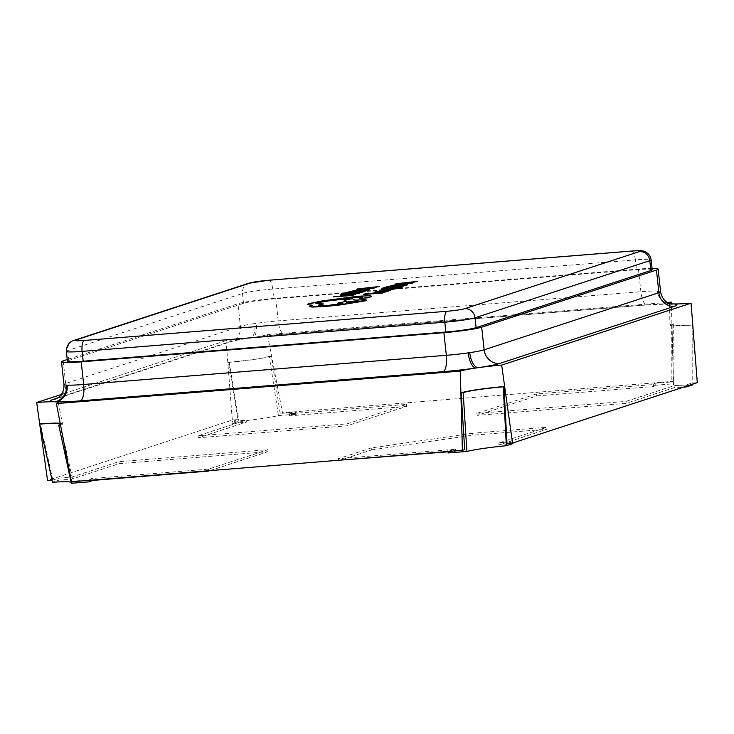 <?xml version="1.0" encoding="UTF-8"?>
<svg xmlns="http://www.w3.org/2000/svg" width="734" height="734" viewBox="0 0 734 734"><rect width="100%" height="100%" fill="white"/><g stroke="black" fill="none" stroke-linecap="round" stroke-linejoin="round"><path stroke-width="0.55" stroke-dasharray="3.67 2.75" d="M417.582 281.572L395.186 284.232M412.499 283.232L408.673 283.205M404.443 285.865L393.993 287.187M387.561 287.26L381.928 288.563M395.589 286.664L385.772 287.847M392.066 288.425L382.964 289.802M402.416 288.095L385.561 288.71M399.278 288.15L400.324 288.279L399.571 288.462M391.415 289.526L388.745 290.279M383.754 289.939L379.469 290.893M393.286 289.591L381.579 290.407M390.525 290.416L374.588 292.527M388.515 291.15L387.58 290.866L388.818 290.756M380.588 291.426L380.047 291.958M369.156 290.003L369.11 289.37L363.073 289.609L348.402 292.132M355.797 294.371L350.971 295.417L333.355 297.05M359.559 293.224L360.311 292.701L357.972 292.894L353.797 294.077L342.741 294.756M345.191 293.921L340.273 294.71L340.594 295.288M357.972 292.894L357.486 293.16M366.046 291.022L355.595 292.343M349.155 292.416L343.521 293.728M357.183 291.82L347.375 293.004M379.175 286.728L356.788 289.389M374.101 288.389L370.275 288.37M385.873 291.939L375.423 293.251M368.982 293.334L363.358 294.637M377.01 292.738L367.202 293.912M407.563 284.847L407.517 284.205L401.48 284.443L386.8 286.976M370.743 296.903C371.982 296.38 371.404 296.068 369.028 295.967L358.018 296.417L322.483 301.078L307.353 304.61M362.568 297.288L359.431 298.6M323.639 304.142L315.969 303.665M341.622 303.729L327.777 305.61C319.877 306.179 316.987 306.014 319.097 305.133M346.42 301.243L337.814 303.39M365.642 300.757C367.762 299.867 364.871 299.711 356.963 300.279L352.348 299.004L343.741 300.059M311.629 305.408L309.656 306.555M232.32 420.059L226.081 340.604A32.58 2.496 -6.2 0 0 249.67 337.998A32.58 2.496 -6.2 0 0 251.973 337.658A32.58 2.496 -6.2 0 0 267.433 334.603L282.489 412.783A39.526 3.028 173.8 0 1 280.168 413.444L297.041 412.086A57.399 4.404 173.8 0 1 289.444 413.838L406.471 404.416L347.008 423.857L197.886 435.858L245.973 420.132A57.399 4.404 173.8 0 1 231.898 421.527L237.88 419.573A39.526 3.028 173.8 0 1 232.32 420.059L47.554 480.458M226.081 340.604L61.372 394.442M697.3 382.643A39.526 3.028 173.8 0 1 692.024 383.029L686.042 384.983A57.399 4.404 173.8 0 1 674.078 385.689L625.992 401.406L476.871 413.407L536.343 393.965L653.37 384.552A57.399 4.404 173.8 0 1 655.003 383.276L671.876 381.919A39.526 3.028 173.8 0 1 673.399 381.331L282.489 412.783M546.977 427.243L546.968 429.234L472.852 435.198L472.531 433.225L546.977 427.243L498.881 442.96A57.399 4.404 173.8 0 1 512.965 441.565L506.983 443.519M472.531 433.225L371.175 447.96L371.487 449.933L338.824 460.613M464.686 449.648L447.813 451.006A57.399 4.404 173.8 0 1 455.419 449.263L338.383 458.677L371.175 447.96M52.068 480.119A39.526 3.028 173.8 0 1 52.83 480.064L58.812 478.109A57.399 4.404 173.8 0 1 70.776 477.412L118.862 461.686L267.983 449.685L208.52 469.127L91.484 478.55A57.399 4.404 173.8 0 1 91.493 478.577A57.399 4.404 173.8 0 1 89.86 479.816L72.987 481.174A39.526 3.028 173.8 0 1 71.464 481.77M280.168 413.444L271.314 356.183A34.489 2.642 173.8 0 1 228.494 362.394L237.88 419.573M673.399 381.331L671.399 303.793M692.758 324.859A32.333 2.477 173.8 0 1 672.087 324.767A32.333 2.477 173.8 0 1 673.702 323.804L671.674 323.969L671.876 381.919M671.674 323.969A34.489 2.642 -6.2 0 0 669.949 324.997A34.489 2.642 -6.2 0 0 692.079 325.089L692.758 324.868M692.024 383.029L692.079 325.089M52.83 480.064L40.379 423.885M39.709 424.105L39.792 424.683M60.537 425.032L72.987 481.174M60.784 425.014A34.489 2.642 -6.2 0 0 62.509 423.949A34.489 2.642 -6.2 0 0 60.197 423.279M667.27 302.436L267.433 334.603M89.86 479.816L89.878 480.284M208.52 469.127L208.603 470.733M267.983 449.685L267.974 451.685L119.183 463.659L71.07 479.394A57.224 4.386 -6.2 0 0 59.124 480.082L52.536 482.238M210.089 470.613L267.974 451.685M118.862 461.686L119.183 463.659M70.776 477.412L71.07 479.394M58.812 478.109L59.124 480.082M60.362 424.179L71.96 482.642A37.544 2.881 173.8 0 1 71.345 483.275M498.881 442.96L498.854 444.969L546.968 429.234M512.965 441.565L512.947 443.565A57.224 4.386 -6.2 0 0 498.854 444.969M338.383 458.677L338.741 460.264M455.419 449.263L455.924 451.19A57.224 4.386 -6.2 0 0 448.272 452.942M448.006 451.823L455.924 451.19M447.813 451.006L447.923 451.474M371.487 449.933L472.852 435.198M653.37 384.552L653.755 386.515L536.655 395.938L477.311 415.343L626.102 403.37L674.216 387.644A57.224 4.386 -6.2 0 0 683.593 387.121M655.003 383.276L655.334 385.249A57.224 4.386 -6.2 0 0 653.755 386.515M536.343 393.965L536.655 395.938M476.871 413.407L477.311 415.343M625.992 401.406L626.102 403.37M674.078 385.689L674.216 387.644M686.042 384.983L686.152 386.946M692.795 324.859L692.749 384.79A37.544 2.881 173.8 0 1 673.326 384.35A37.544 2.881 173.8 0 1 673.94 383.754L655.334 385.249M673.702 323.804L673.94 383.754M245.973 420.132L246.431 422.059L198.318 437.794L347.109 425.821L406.462 406.416L289.361 415.839A57.224 4.386 -6.2 0 0 297.013 414.086L278.415 415.582A37.544 2.881 173.8 0 1 238.926 421.307L232.339 423.463A57.224 4.386 -6.2 0 0 246.431 422.059M231.898 421.527L232.339 423.463M197.886 435.858L198.318 437.794M347.008 423.857L347.109 425.821M406.471 404.416L406.462 406.416M289.444 413.838L289.361 415.839M297.041 412.086L297.013 414.086M271.314 356.183L269.295 356.348L278.415 415.582M269.295 356.348A32.333 2.477 173.8 0 1 229.21 362.156L228.494 362.394M229.21 362.156L238.926 421.307M652.067 268.378A29.773 2.285 -6.2 0 0 638.433 269.075L275.745 298.261A29.773 2.285 -6.2 0 0 237.954 303.738L67.244 359.55M652.214 269.736A23.818 1.826 -6.2 0 0 636.451 269.727L273.764 298.903A23.818 1.826 -6.2 0 0 243.532 303.289L68.776 360.422A23.818 1.826 -6.2 0 0 67.418 361.192M57.885 397.874L228.063 342.246A44.664 3.422 173.8 0 1 249.67 337.998A14.891 6.661 -98.4 0 0 250.239 337.961A14.891 6.661 -98.4 0 0 254.817 323.529A29.773 2.285 -6.2 0 0 240.413 326.364L65.656 383.497A29.773 2.285 -6.2 0 0 63.959 384.46M670.197 303.803A44.664 3.422 173.8 0 0 647.434 304.839L284.755 334.025A44.664 3.422 173.8 0 0 251.973 337.658A14.891 5.881 -98.1 0 0 252.468 337.64A14.891 5.881 -98.1 0 0 256.349 323.309L254.817 323.529M670.821 303.977A14.891 13.267 -87.5 0 1 669.867 303.968L669.867 303.968A14.891 13.267 -87.5 0 1 657.343 291.04A29.773 2.285 -6.2 0 0 640.892 291.701L278.204 320.886A29.773 2.285 -6.2 0 0 256.349 323.309M671.087 304.032A14.891 13.625 -86.1 0 1 670.61 304.014L670.61 304.014A14.891 13.625 -86.1 0 1 658.077 291.086L657.343 291.04M352.247 291.407L366.972 289.985M367.688 288.48L369.028 288.04M363.137 288.682L367.706 288.682M382.212 291.572L386.772 291.04M390.644 286.251L405.379 284.829M406.086 283.324L407.425 282.884M401.535 283.526L406.113 283.517M347.044 302.261C344.228 303.078 355.559 302.16 357.531 301.417L357.687 301.151M275.745 298.261L278.204 320.886A14.891 5.074 -94.6 0 0 284.342 334.108L250.239 337.961C234.687 340.328 231.082 341.604 231.091 341.64A14.891 13.946 -108.1 0 0 240.413 326.364L237.954 303.738M63.197 360.871L65.656 383.497A14.891 13.946 -108.1 0 1 56.334 398.764A14.891 13.946 -108.1 0 1 56.197 398.81M660.6 291.719A29.773 2.285 -6.2 0 0 658.077 291.086M638.433 269.075L640.892 291.701A14.891 5.074 -94.6 0 0 647.03 304.922L284.342 334.108A14.891 5.074 -94.6 0 0 284.755 334.025M228.063 342.246A14.891 13.946 -108.1 0 0 231.091 341.64L56.334 398.764M647.434 304.839A14.891 5.074 -94.6 0 1 647.03 304.922L669.867 303.968M66.354 351.357A23.818 1.826 173.8 0 1 67.712 350.577L242.468 293.453A23.818 1.826 173.8 0 1 272.699 289.068L635.387 259.882L636.451 269.727M631.286 251.074A9.927 3.386 85.4 0 1 635.387 259.882A23.818 1.826 173.8 0 1 651.15 259.9M268.607 280.25A9.927 3.386 -94.6 0 1 272.699 289.068L273.764 298.903M248.679 283.269A9.927 9.294 -108.1 0 0 242.468 293.453L243.532 303.289M73.923 340.402A9.927 9.294 -108.1 0 0 67.712 350.577L68.776 360.422M669.491 303.151L669.949 324.997M58.261 402.516L62.509 423.949M672.087 324.767L673.326 384.35M671.307 304.078L670.61 304.014"/><path stroke-width="1.1" d="M408.673 283.205L417.554 281.379L396.094 283.728L411.526 283.352L407.948 283.241L410.746 282.324L417.554 281.379M395.167 284.03L411.545 283.544L412.48 283.03M395.562 286.462L384.946 287.911L387.534 287.067L385.359 287.242L381.909 288.37L400.837 287.04L404.425 285.664L399.525 286.737L393.167 287.251L395.562 286.462L393.993 287.187M385.772 287.847L387.534 287.067M385.534 288.517L395.369 288.077L381.808 289.728L402.397 287.902L386.405 288.233L385.561 288.71L392.066 288.425M402.416 288.095L399.553 288.26M382.964 289.802L400.324 288.279M388.726 290.077L393.589 289.022L382.442 290.37L381.542 290.214L383.735 289.747L381.432 289.93L379.441 290.692L381.79 290.636L390.571 289.343L391.415 289.526L388.745 290.279L393.608 289.224M379.717 290.545L391.433 289.719M381.561 290.416L383.735 289.747M374.982 292.095L374.588 292.527L376.891 292.343L381.102 291.38M380.221 291.6L386.323 291.398L390.525 290.416L374.955 291.893L374.569 292.334L376.863 292.15L381.084 291.187L380.047 291.958M380.24 291.802L386.35 291.6L388.827 290.774M348.375 291.939L367.294 290.416L369.138 289.811L369.092 289.168L363.055 289.407L355.329 290.279L348.402 292.132L367.312 290.609L369.156 290.003L369.11 289.37M352.265 295.527L355.779 294.178L350.953 295.224L333.328 296.857L352.265 295.527L355.779 294.178M340.273 294.71L340.594 295.288L346.98 295.013L354.678 294.187L360.311 292.701M342.76 294.958L342.484 294.527L345.173 293.728L342.613 293.93L340.255 294.508L340.576 295.096L354.65 293.985L359.541 293.022L360.293 292.508L357.953 292.701L357.513 293.361M357.164 291.627L346.549 293.068L349.136 292.224L346.962 292.398L343.503 293.527L362.44 292.205L366.027 290.829L361.128 291.893L354.761 292.407L357.164 291.627L355.595 292.343M347.375 293.004L349.136 292.224M370.275 288.37L379.157 286.535L357.687 288.893L373.12 288.508L369.551 288.398L379.157 286.535M356.761 289.196L374.083 288.196M376.992 292.536L366.376 293.985L368.963 293.132L366.789 293.306L363.339 294.444L382.267 293.114L385.855 291.737L380.955 292.811L374.597 293.325L376.992 292.536L375.423 293.251M367.202 293.912L368.963 293.132M386.781 286.774L405.691 285.251L407.535 284.654L407.489 284.012L401.452 284.251L393.736 285.122L386.8 286.976L405.719 285.453L407.563 284.847L407.517 284.205M359.688 298.463L367.927 297.821L370.716 296.701C371.954 296.178 371.386 295.875 369.009 295.774L357.999 296.224L322.465 300.876L308.986 303.564L307.317 304.509L312.326 305.225L309.638 306.353L311.932 306.876L325.024 306.372L341.686 304.537L366.44 300.087L365.642 300.757L341.705 304.738L325.043 306.573L311.95 307.069L309.638 306.353M315.969 303.665L317.125 303.096C321.767 301.793 329.594 300.619 340.604 299.564L355.192 297.371C361.082 296.94 363.431 297.031 362.247 297.655M318.327 305.491L323.621 303.949L315.914 303.564L317.097 302.894C321.749 301.601 329.575 300.417 340.585 299.362L355.173 297.178C361.055 296.747 363.413 296.839 362.229 297.453L359.431 298.6M365.642 300.757L365.624 300.555C367.743 299.674 364.844 299.509 356.944 300.078L355.605 300.188L352.32 298.802L343.723 299.867L346.742 301.197L337.787 303.188L341.622 303.729M343.723 299.867L346.42 301.243M307.353 304.61L312.345 305.417M671.399 303.793L671.353 302.105A32.58 2.496 -6.2 0 0 669.491 303.151A32.58 2.496 -6.2 0 0 672.115 303.848A32.58 2.496 -6.2 0 0 673.216 303.913A32.58 2.496 -6.2 0 0 691.061 303.188L697.3 382.643L512.534 443.042L501.68 365.092A32.58 2.496 -6.2 0 0 478.091 367.697A32.58 2.496 -6.2 0 0 475.779 368.037A32.58 2.496 -6.2 0 0 460.328 371.092L462.374 450.309A39.526 3.028 173.8 0 1 464.686 449.648L461.145 392.791A34.489 2.642 173.8 0 1 503.964 386.589L506.983 443.519A39.526 3.028 173.8 0 1 512.534 443.042M501.68 365.092L691.061 303.188M462.374 450.309L71.464 481.77L56.399 403.59A32.58 2.496 -6.2 0 0 58.261 402.516A32.58 2.496 -6.2 0 0 55.646 401.847A32.58 2.496 -6.2 0 0 54.545 401.782A32.58 2.496 -6.2 0 0 36.7 402.507L39.709 424.105M56.399 403.59L460.328 371.092M61.372 394.442L36.7 402.507M39.792 424.683L47.554 480.458A39.526 3.028 173.8 0 1 52.068 480.119M60.197 423.279A34.489 2.642 -6.2 0 0 40.379 423.885L39.664 424.124L52.536 482.238A37.544 2.881 173.8 0 1 71.96 482.642M671.353 302.105L667.27 302.436M89.86 479.816L89.952 481.779A57.224 4.386 -6.2 0 0 91.53 480.568L91.521 480.155M208.603 470.733L210.089 470.613M91.53 480.513L208.63 471.09M39.664 424.124A32.333 2.477 173.8 0 1 60.362 424.179A32.333 2.477 173.8 0 1 58.757 425.169L60.537 425.032M58.757 425.169L71.345 483.275L89.952 481.779M512.956 442.905L512.947 443.565L506.35 445.721L503.249 386.818L503.964 386.589M338.741 460.264L448.006 451.823M447.813 451.006L448.272 452.942L466.87 451.447A37.544 2.881 173.8 0 1 506.35 445.721M461.145 392.791L463.172 392.635L466.87 451.447M463.172 392.635A32.333 2.477 173.8 0 1 503.249 386.818M686.116 386.295L686.152 386.946L692.749 384.79L692.749 384.13M683.593 387.121A57.224 4.386 -6.2 0 0 686.152 386.946M67.244 359.55L63.197 360.871A29.773 2.285 -6.2 0 0 61.5 361.834A29.773 2.285 -6.2 0 0 81.208 361.853L443.887 332.667A29.773 2.285 -6.2 0 0 481.678 327.19L656.435 270.066A29.773 2.285 -6.2 0 0 658.141 269.094A29.773 2.285 -6.2 0 0 652.067 268.378M650.856 270.516A23.818 1.826 -6.2 0 0 652.214 269.736L651.15 259.9A23.818 1.826 173.8 0 1 649.792 260.68L650.856 270.516L476.1 327.639A23.818 1.826 -6.2 0 1 445.868 332.025L83.181 361.211A23.818 1.826 -6.2 0 1 67.418 361.192L66.354 351.357A23.818 1.826 173.8 0 0 82.116 351.375L83.181 361.211M61.5 361.834L63.959 384.46A29.773 2.285 -6.2 0 0 66.482 385.102A14.891 13.625 -86.1 0 1 54.545 401.782A44.664 3.422 173.8 0 1 53.307 399.369L57.885 397.874M66.482 385.102L67.216 385.139A14.891 13.267 -87.5 0 1 55.646 401.847A44.664 3.422 173.8 0 0 80.318 400.856L443.006 371.67A44.664 3.422 173.8 0 0 475.779 368.037A14.891 5.881 -98.1 0 1 468.2 352.87L469.742 352.65A14.891 6.661 -98.4 0 0 478.091 367.697A44.664 3.422 173.8 0 0 499.689 363.449L674.445 306.326A44.664 3.422 173.8 0 0 673.216 303.913A14.891 13.625 -86.1 0 1 671.087 304.032M670.197 303.803A44.664 3.422 173.8 0 1 672.115 303.848A14.891 13.267 -87.5 0 1 670.821 303.977M333.328 296.857L352.247 295.334M359.559 293.224L360.293 292.508M357.486 293.16L347.723 294.536L342.741 294.756L342.466 294.334L345.173 293.728M340.255 294.508L340.594 295.288M343.503 293.527L362.44 292.205M362.422 292.004L366.027 290.829M369.156 290.003L369.092 289.168M351.421 291.481L366 290.306L366.991 289.49L356.146 290.37L351.421 291.481M366.972 289.985L366.991 289.49L362.229 289.893L352.247 291.407M367 290.178L367.018 289.691M367.688 288.48L369.936 287.746L359.614 288.857L367.688 288.48M369.028 288.04L363.137 288.682M363.339 294.444L382.267 293.114M382.249 292.921L385.855 291.737M374.955 291.893L374.588 292.527M388.515 291.15L387.552 290.664L390.506 290.214M386.79 291.233L382.212 291.572L386.772 291.04L382.891 291.04L382.231 291.765M393.286 289.591L393.589 289.022M379.698 290.343L379.469 290.893M390.598 289.545L391.415 289.526M381.909 288.37L400.837 287.04M400.819 286.847L404.425 285.664M407.563 284.847L407.489 284.012M389.818 286.315L404.406 285.141L405.397 284.333L394.553 285.214L389.818 286.315M405.379 284.829L405.397 284.333L400.636 284.737L390.644 286.251M405.397 285.021L405.416 284.526M406.086 283.324L408.343 282.59L398.021 283.7L406.086 283.324M407.425 282.884L401.535 283.526M338.594 302.729C336.814 303.408 338.282 303.665 342.989 303.481L327.759 305.408C319.859 305.977 316.96 305.821 319.079 304.931L323.621 303.949M318.262 305.399L319.097 305.133M359.66 298.261L362.357 298.408L370.743 296.903M357.504 301.224C360.238 300.399 349.017 301.316 347.017 302.069C344.209 302.876 355.54 301.968 357.504 301.224L357.834 301.041M357.531 301.417C360.266 300.601 349.035 301.518 347.044 302.261L346.861 302.325M75.941 339.998A13.891 1.064 -6.2 0 0 84.346 340.457L447.034 311.271A13.891 1.064 -6.2 0 0 464.668 308.711L639.424 251.588A13.891 1.064 -6.2 0 0 631.02 251.129L268.332 280.305A13.891 1.064 -6.2 0 0 250.698 282.865L75.941 339.998A9.927 9.294 -108.1 0 0 73.923 340.402L248.679 283.269A9.927 9.294 -108.1 0 1 250.698 282.865M67.216 385.139A29.773 2.285 -6.2 0 0 83.667 384.478L446.345 355.302A29.773 2.285 -6.2 0 0 468.2 352.87M81.208 361.853L83.667 384.478A14.891 5.074 -94.6 0 1 80.318 400.856M443.887 332.667L446.345 355.302A14.891 5.074 -94.6 0 1 443.006 371.67M469.742 352.65A29.773 2.285 -6.2 0 0 484.137 349.815L658.893 292.692A29.773 2.285 -6.2 0 0 660.6 291.719C661.93 299.527 666.876 302.417 668.133 302.931L671.307 304.078M481.678 327.19L484.137 349.815A14.891 13.946 -108.1 0 0 499.689 363.449M656.435 270.066L658.893 292.692A14.891 13.946 -108.1 0 0 674.445 306.326M53.307 399.369A14.891 13.946 -108.1 0 0 56.197 398.81M639.424 251.588A9.927 9.294 -108.1 0 1 649.792 260.68L475.036 317.804A23.818 1.826 173.8 0 1 444.804 322.189L445.868 332.025M447.034 311.271A9.927 3.386 -94.6 0 0 444.804 322.189L82.116 351.375A9.927 3.386 85.4 0 1 84.346 340.457M464.668 308.711A9.927 9.294 -108.1 0 1 475.036 317.804L476.1 327.639M268.332 280.305A9.927 3.386 -94.6 0 1 268.607 280.25L631.286 251.074A9.927 3.386 85.4 0 0 631.02 251.129M658.141 269.094L660.6 291.719M63.959 384.46C64.335 392.378 60.124 396.259 59.004 397.03L56.334 398.764M670.61 304.014L669.867 303.968M268.607 280.25L248.679 283.269M631.286 251.074C639.057 250.477 643.479 250.624 644.535 251.514C648.361 253.092 650.563 255.882 651.15 259.9M73.923 340.402C69.143 341.815 66.62 345.466 66.354 351.357"/></g></svg>

